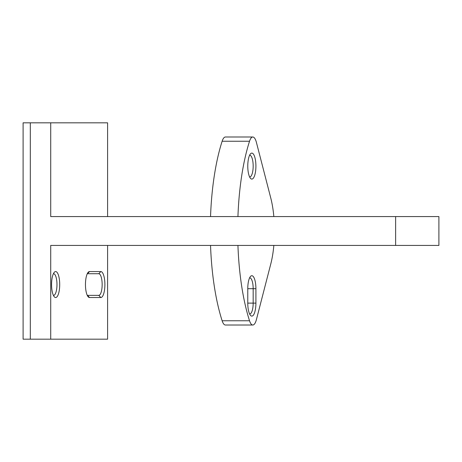 <?xml version="1.0" encoding="UTF-8"?>
<svg xmlns="http://www.w3.org/2000/svg" width="462" height="462" viewBox="0 0 462 462"><rect width="100%" height="100%" fill="white"/><g stroke="black" fill="none" stroke-linecap="round" stroke-linejoin="round"><path stroke-width="0.69" d="M51.577 284.552A12.982 4.066 -90 0 1 54.302 272.291A12.982 4.066 -90 0 1 59.708 284.552A12.982 4.066 -90 0 1 54.302 296.806A12.982 4.066 -90 0 1 51.577 284.552M53.384 295.345A10.817 3.39 90 0 0 53.586 295.368A10.817 3.39 90 0 0 56.976 284.552A10.817 3.39 90 0 0 53.586 273.729A10.817 3.39 90 0 0 53.384 273.752M89.53 297.528A12.982 4.066 -90 0 1 88.184 296.806A12.982 4.066 -90 0 1 85.458 284.552A12.982 4.066 -90 0 1 88.184 272.291A12.982 4.066 -90 0 1 89.53 271.569L100.82 271.569A12.982 4.066 -90 0 1 104.891 284.552A12.982 4.066 -90 0 1 100.82 297.528L89.53 297.528L87.474 295.368L98.77 295.368A10.817 3.39 90 0 0 102.154 284.552A10.817 3.39 90 0 0 98.77 273.729L87.474 273.729A10.817 3.39 90 0 0 87.272 273.752M247.771 166.095A12.982 4.066 -90 0 1 250.496 153.834A12.982 4.066 -90 0 1 255.908 166.095A12.982 4.066 -90 0 1 250.496 178.349A12.982 4.066 -90 0 1 247.771 166.095M249.584 176.888A10.817 3.39 90 0 0 249.786 176.911A10.817 3.39 90 0 0 253.17 166.095A10.817 3.39 90 0 0 249.786 155.272A10.817 3.39 90 0 0 249.584 155.296M237.936 216.574A125.318 39.253 90 0 1 249.532 141.245A14.969 4.689 -90 0 1 252.806 137A14.969 4.689 -90 0 1 256.422 142.446L270.79 198.1A51.738 16.205 -90 0 1 273.845 216.574M30.313 122.823L50.716 122.823L50.716 216.574L438.9 216.574L438.9 245.426L50.716 245.426L50.716 339.177L23.1 339.177L23.1 122.823L30.313 122.823L30.313 339.177M273.851 245.426A51.738 16.205 90 0 1 270.79 263.912L256.422 319.565A14.963 4.689 -90 0 1 252.806 325.017L225.41 325.017A14.963 4.689 -90 0 1 222.135 320.767A125.318 39.253 90 0 1 210.539 245.426M249.532 141.245L222.135 141.245A125.318 39.253 90 0 0 210.539 216.574M222.135 141.245A14.969 4.689 -90 0 1 225.41 137L252.806 137M255.908 288.698L255.908 303.118A12.982 4.066 -90 0 1 250.496 315.373A12.982 4.066 -90 0 1 247.771 303.118L247.771 288.698A12.982 4.066 -90 0 1 250.496 276.443A12.982 4.066 -90 0 1 255.908 288.698L253.17 288.698A10.817 3.39 90 0 0 249.786 277.876A10.817 3.39 90 0 0 249.584 277.899M252.806 325.017A14.963 4.689 -90 0 1 249.532 320.767A125.318 39.253 -90 0 1 237.936 245.426M50.716 122.823L107.6 122.823L107.6 216.574M50.716 339.177L107.6 339.177L107.6 245.426M249.584 313.917A10.817 3.39 90 0 0 249.786 313.935A10.817 3.39 90 0 0 253.17 303.118L253.17 288.698L247.771 288.698M395.628 216.574L395.628 245.426M255.908 303.118L247.771 303.118M249.532 320.767L222.135 320.767M100.82 271.569L98.77 273.729M87.474 273.729L89.53 271.569M100.82 297.528L98.77 295.368"/></g></svg>

